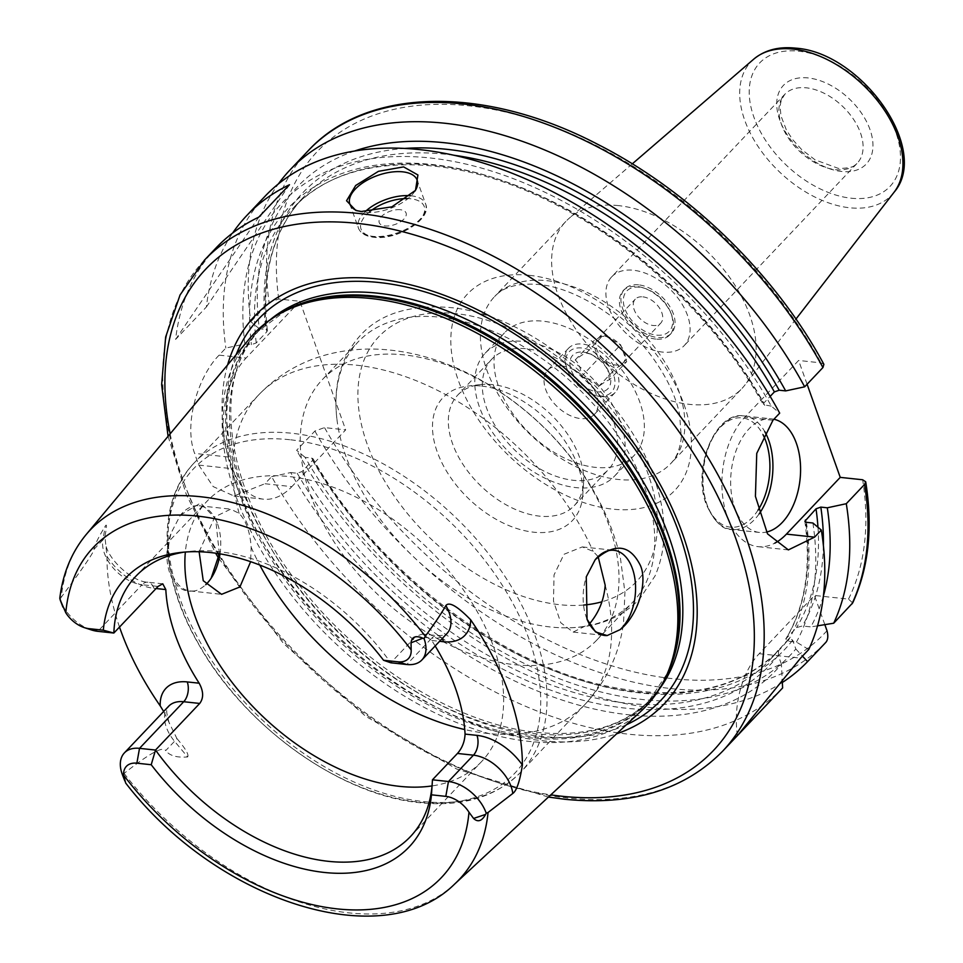 <?xml version="1.0" encoding="UTF-8"?>
<svg xmlns="http://www.w3.org/2000/svg" width="963" height="963" viewBox="0 0 963 963"><rect width="100%" height="100%" fill="white"/><g stroke="black" fill="none" stroke-linecap="round" stroke-linejoin="round"><path stroke-width="0.72" stroke-dasharray="4.82 3.61" d="M119.508 627.057A258.818 161.122 43.5 0 1 106.977 556.373L104.907 536.319C106.833 526.857 106.989 523.403 105.364 525.954C98.431 537.27 94.627 545.058 93.977 549.319C94.157 551.835 83.275 567.773 61.319 597.12L60.079 599.636M124.793 780.824L122.71 775.444M122.205 774.12L124.083 773.397C149.385 753.427 163.241 745.844 165.672 750.646L174.544 741.281A14.276 2.07 -39.8 0 0 176.891 738.513L163.674 711.488M91.136 629.85A34.837 21.692 43.5 0 1 60.5 600.792M435.168 645.968A189.181 117.763 43.5 0 0 431.725 640.455L422.444 634.027L415.787 636.435L390.797 662.785A189.181 117.763 -136.5 0 0 217.999 551.534A189.181 117.763 -136.5 0 0 188.435 551.534A189.181 117.763 -136.5 0 0 184.246 552.124M410.419 836.606L481.536 761.625A189.181 117.763 43.5 0 0 466.658 594.616A189.181 117.763 43.5 0 0 289.105 476.553A189.181 117.763 -136.5 0 0 206.997 501.254A189.181 117.763 -136.5 0 0 185.353 552.028M432.218 784.014A189.181 117.763 -136.5 0 0 432.303 782.823A189.181 117.763 -136.5 0 0 432.459 779.801M481.536 761.625A189.181 117.763 43.5 0 1 432.062 785.916M641.454 710.766A270.434 168.356 43.5 0 1 528.843 741.366A270.434 168.356 -136.5 0 1 277.982 576.897A270.434 168.356 -136.5 0 1 249.321 338.868M586.876 618.776A42.829 25.977 -83.9 0 1 586.696 618.318A42.829 25.977 -83.9 0 1 586.274 576.849M598.107 556.578L593.136 551.39L582.302 546.912L563.981 554.291L554.038 574.935L553.484 601.117L560.767 622.76L573.166 632.089L589.38 623.976M322.352 379.627A189.181 117.763 -136.5 0 1 404.46 354.926A189.181 117.763 43.5 0 1 582.001 472.977A189.181 117.763 43.5 0 1 596.879 639.998A189.181 117.763 43.5 0 1 514.772 664.699A189.181 117.763 -136.5 0 1 337.219 546.647A189.181 117.763 -136.5 0 1 322.352 379.627L358.104 341.925A189.181 117.763 -136.5 0 0 336.857 418.616A189.181 117.763 -136.5 0 0 550.523 626.997A189.181 117.763 43.5 0 0 557.192 627.563A189.181 117.763 43.5 0 0 632.631 602.296A189.181 117.763 43.5 0 0 617.765 435.276A189.181 117.763 43.5 0 0 440.211 317.224A189.181 117.763 -136.5 0 0 358.104 341.925M199.124 551.763L214.93 516.806L230.735 509.15L239.089 513.375C246.071 520.562 250.103 531.853 251.15 547.261L250.645 561.706M220.021 553.869A42.829 25.977 96.1 0 0 217.193 522.921A42.829 25.977 96.1 0 0 199.112 505.756A42.829 25.977 96.1 0 0 182.055 513.279A42.829 25.977 -83.9 0 0 180.394 515.157L171.462 532.31C159.846 560.261 171.799 593.846 192.359 591.017A42.829 25.977 -83.9 0 1 189.964 590.933A42.829 25.977 -83.9 0 1 171.462 532.31M192.359 591.017C196.007 591.282 200.328 589.32 205.3 585.107L211.15 578.209M219.359 553.761L215.616 518.816L200.641 502.963L180.394 515.157M169.344 723.442C164.228 705.915 167.899 709.719 168.609 706.276A34.837 21.692 -136.5 0 0 174.544 741.281L187.629 756.954C176.975 757.821 169.657 755.726 165.672 750.646M187.629 756.954C189.145 754.823 185.57 748.672 176.891 738.513M227.629 364.881A281.978 175.543 -136.5 0 0 303.369 599.468A281.978 175.543 -136.5 0 0 541.82 740.679A281.978 175.543 43.5 0 0 616.621 733.806M782.618 687.943A356.948 222.2 43.5 0 1 628.081 734.143A356.948 222.2 -136.5 0 1 271.638 476.637L264.909 483.739L291.849 486.64A71.394 43.299 -83.9 0 1 263.417 499.171A71.394 43.299 -83.9 0 1 232.589 468.728L228.436 457.028A71.394 43.299 -83.9 0 1 246.071 358.043L219.119 355.154L225.848 348.052L244.903 343.96A339.975 211.643 43.5 0 1 433.085 158.305A339.975 211.643 43.5 0 1 771.267 406.109L779.693 413.139M824.846 624.662L814.445 595.459L759.229 653.684A71.394 43.299 96.1 0 0 737.429 735.588L738.416 734.552M414.981 191.059A35.691 17.659 160.4 0 1 414.523 191.733A35.691 17.659 160.4 0 1 364.279 212.378A35.691 17.659 -19.6 0 1 359.223 211.427L355.829 210.452M357.61 210.897A35.691 17.659 -19.6 0 0 359.223 211.427M265.03 196.271A356.948 222.2 -136.5 0 0 225.848 348.052M219.119 355.154C198.787 375.365 183.259 422.889 194.622 453.404A356.948 222.2 43.5 0 0 198.787 465.093L213.172 486.592L233.985 496.005L264.909 483.739M216.001 247.973A356.948 222.2 43.5 0 0 175.615 339.409L206.371 306.98A356.948 222.2 43.5 0 1 232.685 232.998M808.727 649.544L796.437 642.092L787.903 641.177L785.977 638.746L796.545 627.587L802.323 625.974L810.846 626.901A339.975 211.643 43.5 0 0 823.437 595.784M812.892 523.005A339.975 211.643 43.5 0 1 796.437 642.092M271.638 476.637L290.694 472.556A339.975 211.643 43.5 0 0 781.414 664.193L782.221 679.842M807.09 384.249L798.616 360.463L744.796 417.22A71.394 43.299 96.1 0 0 722.455 494.693A71.394 43.299 96.1 0 0 757.989 546.647A71.394 43.299 96.1 0 0 774.806 543.144M773.903 419.242A57.106 34.632 96.1 0 0 771.7 418.881A57.106 34.632 96.1 0 0 737.249 447.651A57.106 34.632 96.1 0 0 734.853 508.103A57.106 34.632 96.1 0 0 759.506 532.455A57.106 34.632 96.1 0 0 766.476 532.058M771.267 406.109L763.346 404.689L763.815 403.076L770.159 396.371M823.883 364.327L821.018 362.87L798.616 360.463M244.903 343.96L251.415 344.658L256.242 342.948L266.823 331.802L267.389 330.514L265.836 329.454A331.958 206.648 43.5 0 1 404.737 148.434M290.694 472.556L297.206 473.254L302.033 471.533L312.602 460.386L313.059 458.761L311.627 458.051L305.102 457.353A339.975 211.643 -136.5 0 0 795.823 648.99L792.681 640.154L789.335 638.192L769.497 660.281A328.395 204.433 43.5 0 1 302.033 471.533M781.414 664.193L778.273 655.358L778.766 649.339A328.395 204.433 43.5 0 1 769.497 660.281L780.066 649.134A328.395 204.433 -136.5 0 0 789.335 638.192M804.863 521.284C811.34 567.845 804.948 607.111 785.712 639.083L785.977 638.746A328.395 204.433 43.5 0 0 805.742 522.163M354.504 151.047A339.975 211.643 -136.5 0 0 259.324 328.756L265.836 329.454M817.551 625.83L810.846 626.901M259.324 328.756L250.825 321.714A356.948 222.2 43.5 0 1 278.379 183.933M795.823 648.99L802.456 656.152M305.102 457.353L296.616 450.311L314.889 431.039L324.519 427.608L345.681 429.883L291.849 486.64M782.353 682.454A356.948 222.2 43.5 0 1 296.616 450.311M250.825 321.714L269.098 302.454L278.728 299.024L299.89 301.287L345.681 429.883M852.688 602.922L848.499 599.118L814.445 595.459M561.742 365.952A32.128 19.994 43.5 0 1 591.896 385.994A32.128 19.994 43.5 0 1 594.412 414.355A32.128 19.994 43.5 0 1 580.472 418.556A32.128 19.994 43.5 0 1 550.318 398.501A32.128 19.994 43.5 0 1 547.803 370.141A32.128 19.994 43.5 0 1 561.742 365.952M299.89 301.287L246.071 358.043M618.499 205.613A121.362 75.547 -136.5 0 0 569.241 218.204A121.362 75.547 -136.5 0 0 565.823 221.466A121.362 75.547 -136.5 0 0 575.356 328.6A121.362 75.547 -136.5 0 0 689.255 404.34A121.362 75.547 43.5 0 0 741.931 388.498A121.362 75.547 43.5 0 0 745.013 384.899A121.362 75.547 43.5 0 0 730.303 278.319A121.362 75.547 43.5 0 0 618.499 205.613M611.746 276.79A49.968 31.105 -136.5 0 1 633.425 270.254A49.968 31.105 43.5 0 1 680.335 301.443A49.968 31.105 43.5 0 1 684.26 345.561A49.968 31.105 43.5 0 1 662.568 352.085A49.968 31.105 -136.5 0 1 615.67 320.908A49.968 31.105 -136.5 0 1 611.746 276.79L784.749 94.362A49.968 31.105 -136.5 0 0 788.673 138.479A49.968 31.105 -136.5 0 0 835.571 169.669A49.968 31.105 43.5 0 0 857.263 163.144A49.968 31.105 43.5 0 0 853.338 119.027A49.968 31.105 43.5 0 0 806.44 87.838A49.968 31.105 -136.5 0 0 784.749 94.362L781.282 100.104L780.102 105.93L780.909 115.741L786.362 129.933L792.79 139.779L801.601 149.506L815.107 159.858L838.424 168.417C849.438 168.356 855.722 166.599 857.263 163.144L684.26 345.561M638.638 284.867A32.128 19.994 -136.5 0 0 624.686 289.069A32.128 19.994 -136.5 0 0 627.214 317.429A32.128 19.994 -136.5 0 0 657.368 337.471A32.128 19.994 43.5 0 0 671.307 333.282A32.128 19.994 43.5 0 0 668.779 304.922A32.128 19.994 43.5 0 0 638.638 284.867M655.827 339.096A32.128 19.994 43.5 0 1 625.673 319.054A32.128 19.994 43.5 0 1 623.157 290.694A32.128 19.994 43.5 0 1 637.097 286.493A32.128 19.994 43.5 0 1 643.284 287.853A32.128 19.994 43.5 0 1 671.536 314.648A32.128 19.994 43.5 0 1 669.767 334.907A32.128 19.994 43.5 0 1 655.827 339.096M601.237 396.66A32.128 19.994 43.5 0 1 595.05 395.299A32.128 19.994 43.5 0 1 566.798 368.504A32.128 19.994 43.5 0 1 568.555 348.257A32.128 19.994 43.5 0 1 582.507 344.056A32.128 19.994 43.5 0 1 612.649 364.11A32.128 19.994 43.5 0 1 615.176 392.471A32.128 19.994 43.5 0 1 601.237 396.66M639.468 287.215A29.275 18.225 -136.5 0 0 624.855 308.69A29.275 18.225 -136.5 0 0 656.537 335.136A29.275 18.225 -136.5 0 0 670.85 312.867A29.275 18.225 -136.5 0 0 645.102 288.455A29.275 18.225 -136.5 0 0 639.468 287.215M598.866 395.949A29.275 18.225 -136.5 0 0 613.467 374.463A29.275 18.225 -136.5 0 0 581.796 348.016A29.275 18.225 -136.5 0 0 567.484 370.286A29.275 18.225 -136.5 0 0 593.232 394.71A29.275 18.225 -136.5 0 0 598.866 395.949M583.253 352.109A24.268 15.107 43.5 0 1 587.924 353.144A24.268 15.107 43.5 0 1 609.278 373.379A24.268 15.107 43.5 0 1 597.409 391.857A24.268 15.107 43.5 0 1 571.143 369.924A24.268 15.107 43.5 0 1 583.253 352.109M609.423 379.855L607.725 369.371L603.404 362.979L591.535 354.324L586.298 353.024C584.577 353.24 580.882 355.552 575.188 359.945C579.184 363.484 581.183 369.106 581.195 376.822C588.887 378.05 594.592 381.36 598.312 386.777C603.994 382.371 607.701 380.072 609.423 379.855L626.672 361.667L615.562 368.588L598.444 358.633L592.438 341.757L603.548 334.835L620.654 344.79L626.672 361.667M603.404 362.979L620.654 344.79M605.426 336.376A17.49 10.894 43.5 0 1 621.833 347.282A17.49 10.894 43.5 0 1 623.217 362.726A17.49 10.894 43.5 0 1 615.622 365.013A17.49 10.894 43.5 0 1 599.203 354.095A17.49 10.894 43.5 0 1 597.83 338.651A17.49 10.894 43.5 0 1 605.426 336.376M642.899 296.857A17.49 10.894 43.5 0 1 659.318 307.775A17.49 10.894 43.5 0 1 660.69 323.207A17.49 10.894 43.5 0 1 653.095 325.494A17.49 10.894 43.5 0 1 636.687 314.576A17.49 10.894 43.5 0 1 635.303 299.144A17.49 10.894 43.5 0 1 642.899 296.857M598.312 386.777L615.562 368.588M581.195 376.822L598.444 358.633M575.188 359.945L592.438 341.757M586.298 353.024L603.548 334.835M175.615 339.409L258.722 217.181M206.371 306.98L289.478 184.752M400.343 209.717A14.276 7.066 -19.6 0 0 381.372 216.615A14.276 7.066 -19.6 0 0 384.971 225.932A14.276 7.066 160.4 0 0 403.942 219.034A14.276 7.066 160.4 0 0 400.343 209.717M481.656 386.079A89.234 55.553 43.5 0 1 582.747 495.175A89.234 55.553 43.5 0 1 533.683 532.202A89.234 55.553 -136.5 0 1 440.187 459.158A89.234 55.553 -136.5 0 1 467.705 386.079A89.234 55.553 -136.5 0 1 481.656 386.079M457.726 395.095A80.314 49.992 -136.5 0 1 480.031 384.61A80.314 49.992 -136.5 0 1 492.587 384.61A80.314 49.992 43.5 0 1 583.566 482.8A80.314 49.992 43.5 0 1 574.273 505.623A80.314 49.992 43.5 0 1 539.412 516.12A80.314 49.992 -136.5 0 1 464.034 465.996A80.314 49.992 -136.5 0 1 457.726 395.095L491.684 359.283A80.314 49.992 -136.5 0 0 498.003 430.184A80.314 49.992 -136.5 0 0 573.382 480.308A80.314 49.992 43.5 0 0 608.231 469.812A80.314 49.992 43.5 0 0 601.923 398.911A80.314 49.992 43.5 0 0 526.544 348.787A80.314 49.992 -136.5 0 0 491.684 359.283M485.22 353.144A89.234 55.553 -136.5 0 1 523.944 341.48A89.234 55.553 43.5 0 1 607.689 397.177A89.234 55.553 43.5 0 1 614.707 475.951A89.234 55.553 43.5 0 1 575.982 487.615A89.234 55.553 -136.5 0 1 492.225 431.918A89.234 55.553 -136.5 0 1 485.22 353.144L504.431 332.873A89.234 55.553 -136.5 0 0 511.449 411.646A89.234 55.553 -136.5 0 0 595.206 467.344A89.234 55.553 43.5 0 0 633.931 455.68A89.234 55.553 43.5 0 0 626.913 376.906A89.234 55.553 43.5 0 0 543.168 321.221A89.234 55.553 -136.5 0 0 504.431 332.873M86.104 534.634A254.136 158.197 -136.5 0 0 61.319 597.12M124.083 773.397A254.136 158.197 -136.5 0 0 348.775 912.864A254.136 158.197 -136.5 0 0 454.596 884.106M93.977 549.319L102.86 539.954A34.837 21.692 -136.5 0 0 142.067 584.71L97.853 631.331M106.977 556.373A49.113 30.575 -136.5 0 0 153.911 588.297A14.276 8.655 96.1 0 0 147.748 582.206A14.276 8.655 96.1 0 0 142.067 584.71L158.052 586.431M104.907 536.319A14.276 10.34 -169.8 0 1 102.86 539.954L105.364 525.954M153.911 588.297L156.066 588.525M431.725 640.455L439.597 641.298M442.077 638.674A14.276 8.655 96.1 0 0 437.467 635.64A14.276 8.655 96.1 0 0 431.773 638.156A34.837 21.692 -136.5 0 0 446.892 633.606C447.35 634.749 444.208 635.436 437.467 635.64L422.444 634.027M415.787 636.435L431.773 638.156L406.783 664.506M605.197 585.275A224.873 139.984 43.5 0 1 585.311 704.073L520.742 772.145A224.873 139.984 43.5 0 1 423.142 801.517A224.873 139.984 -136.5 0 1 212.101 661.172A224.873 139.984 -136.5 0 1 194.418 462.649C155.633 502.481 158.823 576.789 199.461 645.692C245.529 727.258 341.022 795.486 420.301 802.769C462.818 807.042 496.294 796.834 520.742 772.145A224.873 139.984 43.5 0 0 503.071 573.623A224.873 139.984 43.5 0 0 292.018 433.278A224.873 139.984 -136.5 0 0 194.418 462.649L258.975 394.577A224.873 139.984 -136.5 0 1 356.575 365.206A224.873 139.984 43.5 0 1 593.136 551.39M239.089 513.375A224.873 139.984 -136.5 0 1 258.975 394.577C278.957 373.969 302.912 360.318 330.863 353.638C350.4 349.063 370.358 347.908 390.701 350.171C463.949 357.851 538.233 407.915 582.747 473.615C601.129 500.579 613.72 528.988 620.521 558.853L624.951 592.401L623.555 622.832C619.317 653.961 606.57 681.034 585.311 704.073A224.873 139.984 43.5 0 1 487.699 733.445A224.873 139.984 -136.5 0 1 464.756 729.557M251.15 547.261A224.873 139.984 -136.5 0 0 259.781 565.052M289.731 439.718A221.309 137.769 -136.5 0 0 179.299 602.116A221.309 137.769 -136.5 0 0 418.773 802.107A221.309 137.769 43.5 0 0 529.205 639.697A221.309 137.769 43.5 0 0 289.731 439.718M280.173 313.577A269.014 167.466 -136.5 0 0 258.192 331.272L286.095 310.483A269.255 167.61 -136.5 0 0 263.609 546.466A269.255 167.61 -136.5 0 0 530.878 737.887A269.255 167.61 43.5 0 0 667.841 672.535L648.568 701.497A269.014 167.466 43.5 0 1 531.805 736.635A269.014 167.466 -136.5 0 1 279.342 568.76A269.014 167.466 -136.5 0 1 258.192 331.272L260.985 328.323A269.014 167.466 -136.5 0 0 282.135 565.811A269.014 167.466 -136.5 0 0 534.597 733.686A269.014 167.466 43.5 0 0 651.361 698.56A269.014 167.466 43.5 0 0 659.21 689.243M665.072 678.614A269.014 167.466 43.5 0 1 648.568 701.497L651.361 698.56C624.975 725.825 587.009 737.116 537.45 732.434C458.761 724.91 362.967 666.565 301.816 588.285C225.198 494.031 209.019 379.253 260.985 328.323A269.014 167.466 -136.5 0 1 269.869 319.993M626.371 724.766A277.139 172.521 43.5 0 1 540.785 736.334A277.139 172.521 -136.5 0 1 300.251 589.994A277.139 172.521 -136.5 0 1 236.14 354.673M170.15 433.832A349.81 217.758 -136.5 0 0 217.855 553.52M219.107 555.627A349.81 217.758 -136.5 0 0 550.812 794.848M204.469 260.13A356.948 222.2 -136.5 0 0 232.528 575.248A356.948 222.2 -136.5 0 0 567.52 798.002A356.948 222.2 -136.5 0 0 722.455 751.381M772.952 420.241L744.796 417.22M806.404 522.307A331.958 206.648 43.5 0 1 787.903 641.177M764.778 405.411A331.958 206.648 -136.5 0 0 435.42 164.878A331.958 206.648 -136.5 0 0 251.415 344.658M297.206 473.254A331.958 206.648 -136.5 0 0 778.273 655.358M256.242 342.948A328.395 204.433 43.5 0 1 292.945 208.333A328.395 204.433 43.5 0 1 763.815 403.076M817.972 527.243A328.395 204.433 43.5 0 1 796.545 627.587M453.91 155.248A328.395 204.433 -136.5 0 0 303.514 197.186A328.395 204.433 -136.5 0 0 266.823 331.802M312.602 460.386A328.395 204.433 -136.5 0 0 780.066 649.134C741.053 688.569 684.801 701.184 611.288 687.016C501.193 665.541 375.654 569.554 313.059 458.761M823.389 545.491A331.958 206.648 43.5 0 1 802.323 625.974M792.681 640.154A331.958 206.648 43.5 0 1 311.627 458.051M308.268 150.673A356.948 222.2 -136.5 0 0 269.098 302.454M314.889 431.039A356.948 222.2 -136.5 0 0 825.857 642.357M848.499 599.118A349.81 217.758 -136.5 0 0 862.643 479.767M278.728 299.024A349.81 217.758 43.5 0 1 472.014 106.171A349.81 217.758 43.5 0 1 821.018 362.87M827 630.717A349.81 217.758 43.5 0 1 324.519 427.608M529.481 275.346A142.777 88.885 43.5 0 1 683.983 404.376A142.777 88.885 43.5 0 1 612.733 509.15A142.777 88.885 43.5 0 1 458.232 380.132A142.777 88.885 43.5 0 1 529.481 275.346M228.436 457.028L194.622 453.404M198.787 465.093L232.589 468.728M759.229 653.684L800.59 658.126M565.823 221.466L494.585 296.58A121.362 75.547 -136.5 0 1 547.261 280.727A121.362 75.547 43.5 0 1 661.16 356.466A121.362 75.547 43.5 0 1 670.705 463.6A121.362 75.547 43.5 0 1 618.029 479.454A121.362 75.547 -136.5 0 1 504.131 403.714A121.362 75.547 -136.5 0 1 494.585 296.58C499.641 291.151 510.306 282.34 538.726 284.482C577.222 287.732 629.116 321.534 656.947 363.809C668.611 381.204 676.17 398.044 679.589 414.343L681.298 437.587C679.938 449.42 676.411 458.087 670.705 463.6L741.931 388.498M753.74 59.152A96.89 60.32 -136.5 0 0 757.014 144.859A96.89 60.32 -136.5 0 0 849.559 207.767A96.89 60.32 -136.5 0 0 894.073 192.239M851.027 198.197A89.776 55.89 -136.5 0 0 895.819 132.316A89.776 55.89 -136.5 0 0 798.676 51.195A89.776 55.89 -136.5 0 0 753.873 117.077A89.776 55.89 -136.5 0 0 851.027 198.197M808.198 77.943A57.106 35.547 -136.5 0 0 779.705 119.845A57.106 35.547 -136.5 0 0 841.506 171.462A57.106 35.547 43.5 0 0 869.998 129.548A57.106 35.547 43.5 0 0 808.198 77.943M759.121 513.941A57.106 34.632 -83.9 0 1 731.856 529.481A57.106 34.632 -83.9 0 1 707.191 505.13A57.106 34.632 -83.9 0 1 709.587 444.689A57.106 34.632 -83.9 0 1 744.05 415.92A57.106 34.632 -83.9 0 1 764.754 431.568M758.074 510.077A54.975 33.344 -83.9 0 1 706.661 503.733A54.975 33.344 -83.9 0 1 718.013 430.04A54.975 33.344 -83.9 0 1 763.069 434.795M365.133 211.728A35.691 17.659 -19.6 0 0 358.405 228.05A35.691 17.659 -19.6 0 0 372.813 236.344A35.691 17.659 -19.6 0 0 410.563 226.738A35.691 17.659 -19.6 0 0 425.658 204.096A35.691 17.659 -19.6 0 0 411.261 195.802A35.691 17.659 -19.6 0 0 410.707 195.754M369.756 211.643A33.549 16.6 -19.6 0 0 374.595 236.886A33.549 16.6 -19.6 0 0 419.182 220.671A33.549 16.6 -19.6 0 0 410.732 198.775A33.549 16.6 -19.6 0 0 407.301 198.571M583.71 605.041A177.758 110.661 43.5 0 1 559.491 604.68A177.758 110.661 -136.5 0 1 367.144 444.051A177.758 110.661 -136.5 0 1 455.848 313.601A177.758 110.661 43.5 0 1 637.903 450.359A177.758 110.661 43.5 0 1 601.863 601.815M162.759 583.819L147.748 582.206C132.485 581.845 107.904 559.744 105.436 543.505M135.879 576.235L206.997 501.254M188.435 551.534L179.9 552.557M432.303 782.823L432.05 786.735M586.696 618.318L587.057 619.257M573.166 632.089L604.776 635.484M582.302 546.912L613.925 550.306M199.112 505.756L230.735 509.15M189.964 590.933L221.586 594.327M217.193 522.921L215.616 518.816M168.068 436.323L186.341 494.561L215.616 553.195M218.673 558.287L283.724 643.729L365.627 716.255L456.679 769.028L548.429 797.063M414.523 191.733L415.486 190.349M788.372 549.909L757.989 546.647M267.389 330.514C261.105 274.395 273.143 229.952 303.514 197.186L292.945 208.333C343.683 152.72 448.734 149.843 552.256 202.808C637.181 244.951 717.736 321.991 763.346 404.689M233.985 496.005L263.417 499.171M795.956 319.054L745.013 384.899M632.306 163.842L569.241 218.204M623.157 290.694L624.686 289.069M547.803 370.141L568.555 348.257M645.102 288.455L643.284 287.853M670.85 312.867L671.536 314.648M669.767 334.907L671.307 333.282M594.412 414.355L615.176 392.471M593.232 394.71L595.05 395.299M567.484 370.286L566.798 368.504M591.535 354.324L587.924 353.144M607.725 369.371L609.278 373.379M623.217 362.726L660.69 323.207M597.83 338.651L635.303 299.144M759.506 532.455L731.856 529.481C723.069 530.204 714.558 521.922 706.336 504.636C691.867 468.451 715.461 410.804 744.05 415.92L771.7 418.881M349.87 204.084L358.405 228.05C360.523 233.263 365.627 236.332 373.74 237.259C396.912 240.521 432.435 219.083 425.658 204.096L417.123 180.141M596.879 639.998L632.631 602.296M336.857 418.616C333.029 384.706 340.95 356.864 360.644 335.1C380.229 313.697 409.913 304.501 449.685 307.51C533.454 314.624 632.98 401.09 656.959 486.676C667.01 520.08 666.36 549.849 655.021 575.994L639.48 599.227C618.788 620.148 591.354 629.597 557.192 627.563M583.566 482.8L582.747 495.175M480.031 384.61L467.705 386.079M574.273 505.623L608.231 469.812M614.707 475.951L633.931 455.68"/><path stroke-width="1.44" d="M383.551 660.269L397.9 661.81A24.135 15.023 -136.5 0 0 411.165 649.893L411.045 642.79C411.731 636.772 415.667 635.231 422.853 638.18L424.093 638.722A34.837 21.692 43.5 0 1 421.902 659.956A34.837 21.692 43.5 0 1 406.783 664.506L390.797 662.785L383.551 660.269A195.369 121.615 43.5 0 0 179.9 552.557A195.369 121.615 43.5 0 0 103.306 630.187L88.957 628.646L97.853 631.331A34.837 21.692 43.5 0 1 91.136 629.85L84.311 627.623A24.135 15.023 -136.5 0 0 88.957 628.646M62.932 607.087L60.5 600.792A34.837 21.692 43.5 0 1 60.079 599.636L65.809 612.805A24.135 15.023 -136.5 0 0 84.311 627.623M184.246 552.124A189.181 117.763 -136.5 0 0 135.879 576.235A189.181 117.763 -136.5 0 0 113.839 633.04L158.052 586.431L162.759 583.819L165.817 589.573A189.181 117.763 43.5 0 0 199.16 683.2C203.578 691.326 203.759 698.079 199.714 703.447L155.512 750.057L151.215 764.73A195.369 121.615 43.5 0 0 324.338 872.454A195.369 121.615 43.5 0 0 431.46 794.824L445.809 796.365L448.457 781.523A34.837 21.692 43.5 0 1 486.231 813.217L485.605 814.409C481.873 821.15 477.865 822.498 473.591 818.454L468.969 812.206A24.135 15.023 -136.5 0 0 445.809 796.365M151.215 764.73L136.866 763.19A24.135 15.023 -136.5 0 0 123.601 775.119L125.659 783.015C215.604 899.911 381.829 956.09 454.596 884.106A254.136 158.197 -136.5 0 0 488.06 812.483L486.231 813.217M424.093 638.722L425.297 636.206C434.602 623.591 441.463 613.371 445.869 605.583C449.131 601.406 457.401 606.16 470.69 619.835A257.025 160.002 43.5 0 1 522.403 765.055C519.815 781.378 516.601 790.852 512.785 793.476L488.06 812.483M62.318 605.354L59.79 598.372C62.788 573.575 71.551 552.329 86.104 534.634L249.321 338.868A270.434 168.356 -136.5 0 1 282.978 312.084A270.434 168.356 -136.5 0 1 371.164 298.53A270.434 168.356 43.5 0 1 608.303 444.412A270.434 168.356 43.5 0 1 666.408 675.737A270.434 168.356 43.5 0 1 641.454 710.766L454.596 884.106M122.614 775.203L124.865 781.005M124.793 780.824L122.205 774.12A34.837 21.692 43.5 0 1 124.396 752.897A34.837 21.692 43.5 0 1 139.515 748.347L155.512 750.057A189.181 117.763 -136.5 0 0 328.311 861.319A189.181 117.763 -136.5 0 0 410.419 836.606A189.181 117.763 -136.5 0 0 432.218 784.014M122.71 775.444L122.205 774.12M163.674 711.488L160.231 705.903A258.818 161.122 43.5 0 1 119.508 627.057M185.353 552.028A189.181 117.763 -136.5 0 0 399.416 786.338A189.181 117.763 43.5 0 0 432.062 785.916M103.306 630.187L113.839 633.04L97.853 631.331M431.46 794.824L432.459 779.801L457.449 753.451C462.144 748.155 464.684 741.703 465.069 734.095A189.181 117.763 43.5 0 0 435.168 645.968M620.112 629.646L607.172 635.556L595.507 631.909L587.057 619.257L586.274 576.849L595.206 559.696C614.912 542.578 630.007 544.552 640.479 565.642C648.099 583.217 637.025 616.826 620.112 629.646A42.829 25.977 -83.9 0 0 621.845 627.96A42.829 25.977 96.1 0 0 635.243 581.483A42.829 25.977 96.1 0 0 613.925 550.306A42.829 25.977 96.1 0 0 596.867 557.818A42.829 25.977 -83.9 0 0 595.206 559.696M607.172 635.556A42.829 25.977 -83.9 0 1 604.776 635.484A42.829 25.977 -83.9 0 1 586.876 618.776M588.959 624.433C598.613 613.25 604.03 600.202 605.197 585.275L598.107 556.578M205.745 584.697A42.829 25.977 -83.9 0 0 207.021 583.422A42.829 25.977 96.1 0 0 211.282 578.005A42.829 25.977 96.1 0 0 220.021 553.869M250.645 561.706L239.907 586.949L221.586 594.327L203.241 580.725L199.124 551.763M211.15 578.209L219.359 553.761M616.621 733.806A281.978 175.543 43.5 0 0 663.7 491.034A281.978 175.543 43.5 0 0 377.4 278.945A281.978 175.543 -136.5 0 0 227.629 364.881M738.416 734.552L782.618 687.943L782.221 679.842M232.685 232.998A356.948 222.2 43.5 0 1 246.757 215.543L265.03 196.271A356.948 222.2 -136.5 0 1 419.952 149.65A356.948 222.2 43.5 0 1 779.693 413.139L772.952 420.241L756.749 453.392L755.425 496.366L767.523 533.851L788.372 549.909L814.578 537.137L821.319 530.035A356.948 222.2 43.5 0 1 808.727 649.544L800.59 658.126L737.923 735.07L722.455 751.381A356.948 222.2 -136.5 0 0 694.383 436.263A356.948 222.2 -136.5 0 0 359.392 213.509A356.948 222.2 -136.5 0 0 204.469 260.13L180.045 294.979L165.648 337.026L161.64 384.682L168.068 436.323M403.605 166.888L417.93 174.977L415.486 190.349L391.905 206.84L361.318 211.487L355.829 210.452L346.548 200.737L355.696 185.486L378.435 171.33L403.605 166.888M357.61 210.897A35.691 17.659 -19.6 0 1 349.87 204.084A35.691 17.659 -19.6 0 1 364.977 181.441A35.691 17.659 -19.6 0 1 402.727 171.835A35.691 17.659 160.4 0 1 417.123 180.141A35.691 17.659 160.4 0 1 414.981 191.059M246.757 215.543A356.948 222.2 43.5 0 1 289.478 184.752L258.722 217.181A356.948 222.2 43.5 0 0 216.001 247.973L204.469 260.13M821.319 530.035L812.892 523.005L806.404 522.307L804.863 521.284L816.01 508.825A328.395 204.433 43.5 0 1 817.972 527.243M865.701 481.789L864.557 484.449L846.284 503.709A356.948 222.2 43.5 0 1 833.693 623.217L852.688 602.922C868.674 568.086 873.02 527.712 865.701 481.789L862.643 479.767L840.242 477.371L786.422 534.116A71.394 43.299 96.1 0 1 774.806 543.144M846.284 503.709L827.301 507.802L820.825 507.104L816.01 508.825M840.242 477.371L807.09 384.249M766.476 532.058A57.106 34.632 96.1 0 0 796.365 443.233A57.106 34.632 96.1 0 0 773.903 419.242M770.159 396.371L774.384 391.917L779.199 390.208L785.676 390.906L804.659 386.813L822.932 367.541L823.883 364.327C775.564 274.383 689.075 190.397 596.952 143.944C484.22 85.37 366.963 86.935 308.268 150.673A356.948 222.2 -136.5 0 1 822.932 367.541M827.301 507.802A339.975 211.643 43.5 0 1 823.437 595.784M785.676 390.906A339.975 211.643 -136.5 0 0 354.504 151.047M833.693 623.217L817.551 625.83M278.379 183.933A356.948 222.2 43.5 0 1 289.995 169.945A356.948 222.2 43.5 0 1 804.659 386.813M802.456 656.152L807.584 661.617A356.948 222.2 43.5 0 1 782.353 682.454M807.584 661.617L825.857 642.357C827.975 639.841 828.361 635.965 827 630.717L824.846 624.662M432.459 779.801L448.457 781.523L473.447 755.173L457.449 753.451M411.165 649.893A239.871 149.325 -136.5 0 0 197.451 516.108A239.871 149.325 -136.5 0 0 65.809 612.805M123.601 775.119A239.871 149.325 -136.5 0 0 337.315 908.891A239.871 149.325 -136.5 0 0 468.969 812.206M397.9 661.81L406.783 664.506M411.045 642.79L422.853 638.18M425.297 636.206A254.136 158.197 -136.5 0 0 200.605 496.739A254.136 158.197 -136.5 0 0 86.104 534.634M156.066 588.525L165.817 589.573M199.16 683.2L187.255 681.924A49.113 30.575 -136.5 0 0 160.231 705.903M199.714 703.447L183.728 701.726A34.837 21.692 -136.5 0 0 168.609 706.276L124.396 752.897M136.866 763.19L139.515 748.347L183.728 701.726A14.276 8.655 -83.9 0 0 187.255 681.924M439.597 641.298L443.63 641.731A49.113 30.575 -136.5 0 0 470.69 619.835M522.403 765.055A49.113 30.575 -136.5 0 0 476.974 735.371L465.069 734.095M443.63 641.731A14.276 8.655 96.1 0 0 442.077 638.674M421.902 659.956L446.892 633.606A34.837 21.692 -136.5 0 0 445.869 605.583M259.781 565.052A224.873 139.984 -136.5 0 0 464.756 729.557M666.408 675.737L667.841 672.535A269.255 167.61 43.5 0 0 610 442.234A269.255 167.61 43.5 0 0 373.885 296.989A269.255 167.61 -136.5 0 0 286.095 310.483L282.978 312.084M280.173 313.577A269.014 167.466 -136.5 0 1 374.956 296.135A269.014 167.466 43.5 0 1 614.635 446.17A269.014 167.466 43.5 0 1 665.072 678.614M659.21 689.243A269.014 167.466 43.5 0 0 624.818 453.284A269.014 167.466 43.5 0 0 377.749 293.185A269.014 167.466 -136.5 0 0 269.869 319.993M236.14 354.673A277.139 172.521 -136.5 0 1 379.181 282.52A277.139 172.521 43.5 0 1 656.176 482.896A277.139 172.521 43.5 0 1 626.371 724.766M550.812 794.848A349.81 217.758 -136.5 0 0 561.598 796.22A349.81 217.758 -136.5 0 0 736.153 539.509A349.81 217.758 -136.5 0 0 357.634 223.404A349.81 217.758 -136.5 0 0 170.15 433.832M217.855 553.52A349.81 217.758 -136.5 0 0 219.107 555.627M814.578 537.137L786.422 534.116M805.441 519.972A328.395 204.433 43.5 0 1 805.742 522.163M774.384 391.917A328.395 204.433 -136.5 0 0 453.91 155.248M820.825 507.104A331.958 206.648 43.5 0 1 823.389 545.491M404.737 148.434A331.958 206.648 43.5 0 1 779.199 390.208M851.966 603.957A356.948 222.2 -136.5 0 0 864.557 484.449M753.74 59.152C764.778 50.028 778.73 46.368 795.594 48.15C861.018 52.267 931.089 149.482 894.073 192.239A96.89 60.32 -136.5 0 0 882.325 107.158A96.89 60.32 -136.5 0 0 793.055 49.101A96.89 60.32 -136.5 0 0 753.74 59.152L632.306 163.842M764.754 431.568A57.106 34.632 -83.9 0 1 768.715 440.272A57.106 34.632 -83.9 0 1 759.121 513.941M763.069 434.795A54.975 33.344 -83.9 0 1 765.862 441.307A54.975 33.344 -83.9 0 1 758.074 510.077M410.707 195.754A35.691 17.659 -19.6 0 0 365.133 211.728M407.301 198.571A33.549 16.6 -19.6 0 0 369.756 211.643M601.863 601.815A177.758 110.661 43.5 0 1 583.71 605.041M512.785 793.476A34.837 21.692 -136.5 0 0 473.447 755.173A14.276 8.655 -83.9 0 0 476.974 735.371M473.591 818.454L485.605 814.409M215.616 553.195L218.673 558.287M548.429 797.063L564.679 799.254C631.8 805.947 684.392 789.985 722.455 751.381M289.995 169.945L308.268 150.673M894.073 192.239L795.956 319.054"/></g></svg>
